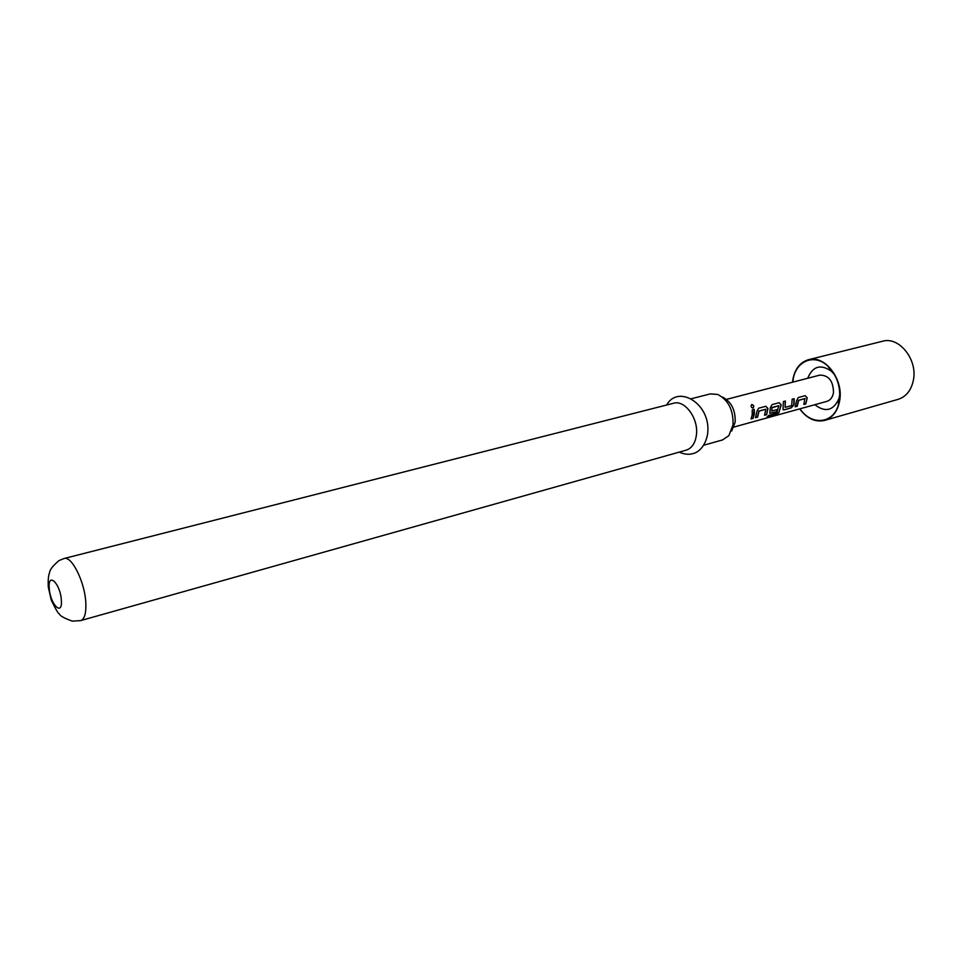 <?xml version="1.0" encoding="UTF-8"?>
<svg xmlns="http://www.w3.org/2000/svg" width="962" height="962" viewBox="0 0 962 962"><rect width="100%" height="100%" fill="white"/><g stroke="black" fill="none" stroke-linecap="round" stroke-linejoin="round"><path stroke-width="1.44" d="M751.839 404.521C753.943 405.23 754.316 406.409 752.969 408.08L752.873 408.092C751.154 407.431 750.721 406.289 751.587 404.641L751.839 404.521M751.562 404.653L751.659 404.629C753.739 405.279 754.124 406.433 752.801 408.104M805.158 398.629L798.688 400.348L797.197 406.277L795.213 406.818L796.572 400.733L798.268 397.546L805.206 395.671L807.202 397.847L805.819 403.908L803.859 404.449L804.881 398.557L798.472 400.3L797.017 406.096L795.333 406.565M805.158 395.683L806.986 397.799L806.841 399.699L805.639 403.739L803.979 404.196M785.184 401.07L785.124 407.335L791.702 405.579L792.147 399.194L794.155 398.653L794.167 403.306L793.782 405.17L791.089 407.948L784.054 409.872L783.032 409.644L783.357 401.563L785.377 401.022L785.112 407.215M793.951 398.713L793.782 405.17M778.715 405.699L772.029 407.467L771.68 410.954M779.124 402.705L781.012 404.846L778.859 412.758L775.504 414.838L766.954 417.195L768.494 415.5L776.791 413.107L778.835 405.736L772.089 407.756L771.704 411.002L777.585 409.427L776.707 411.892L769.804 413.263L770.273 407.864L772.029 404.617L779.172 402.693L781.228 404.894L778.859 412.758M777.332 409.499L776.526 411.724L769.78 413.227M765.632 409.247L758.85 411.039L757.419 416.955L755.639 417.448M765.812 406.289L767.736 408.441L766.63 414.658L764.562 415.223L765.824 409.295L759.054 411.099L757.611 417.135L755.531 417.7L756.841 411.508L758.609 408.237L765.86 406.277L767.953 408.489L766.63 414.658M754.1 409.451L753.162 418.35L751.082 418.927L752.248 414.706L752.2 409.956L754.292 409.391L754.34 414.141L753.162 418.35M792.544 382.203L792.736 380.459C794.564 369.3 799.795 362.385 808.429 359.728C824.59 354.653 843.626 378.932 839.73 400.3C837.818 411.014 832.803 417.712 824.687 420.406C815.307 422.474 806.974 418.638 799.699 408.886M808.429 359.728L882.527 341.245C898.833 336.183 917.628 359.259 913.455 379.834C911.399 390.151 906.276 396.657 898.099 399.35L824.687 420.406M726.526 399.374L819.816 375.12C828.739 375.18 833.308 381.012 833.489 392.592C832.659 397.294 830.447 400.216 826.851 401.382L733.946 427.044M792.856 382.13L793.025 380.579C795.033 361.351 814.105 352.874 827.801 366.089C836.928 375.312 840.812 386.676 839.429 400.18L838.287 405.218C832.888 424.11 811.098 425.637 799.999 408.802M814.79 404.713C825.324 412.722 833.357 410.726 838.912 398.737L839.826 394.408M834.535 374.675L831.589 371.392C820.778 363.78 812.818 366.077 807.707 378.27M722.582 397.09C731.373 401.731 735.569 410.077 735.16 422.102L731.673 431M703.727 445.226L722.594 439.923L728.811 435.714L733.032 424.891C733.513 410.245 728.414 400.096 717.748 394.444L710.257 393.903L691.269 398.749M696.416 434.956C695.273 443.205 691.846 448.28 686.134 450.18L80.688 620.598C84.56 619.131 86.267 613.191 85.81 602.789C84.909 582.13 71.681 555.507 64.045 558.525L673.556 403.258C684.86 399.591 698.725 418.602 696.416 434.956M752.981 418.169L751.19 418.662M766.437 414.49L764.682 414.971M778.691 412.542L775.504 414.838M775.384 414.598L767.399 416.799M793.59 405.038L790.908 407.78L784.054 409.872M783.874 409.704L783.008 409.608M61.352 600.156C62.734 617.087 50.096 604.364 49.242 588.215C47.715 571.308 60.462 583.621 61.352 600.156M831.589 371.392L827.801 366.089M679.292 452.104C684.583 454.521 689.453 454.918 693.927 453.294C696.765 452.717 705.218 448.015 707.635 433.79M64.045 558.525L59.007 560.581C52.886 565.8 49.747 569.805 49.603 572.582C48.401 575.312 47.968 580.11 48.268 586.952L51.323 600.276C55.736 609.379 58.405 613.912 59.355 613.864C59.788 615.752 64.105 618.181 72.33 621.127L80.688 620.598M666.666 405.014C677.813 384.271 710.99 403.379 707.707 433.116M838.912 398.737L838.287 405.218"/></g></svg>
